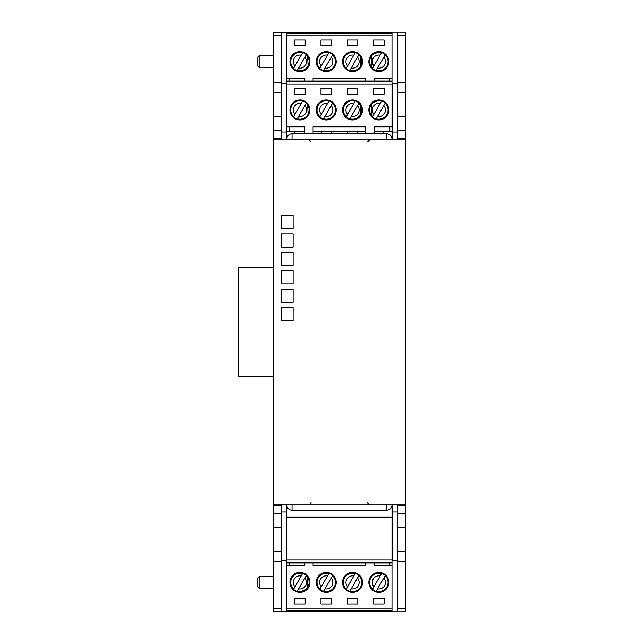<?xml version="1.0" encoding="UTF-8"?>
<svg xmlns="http://www.w3.org/2000/svg" width="644" height="644" viewBox="0 0 644 644"><rect width="100%" height="100%" fill="white"/><g stroke="black" fill="none" stroke-linecap="round" stroke-linejoin="round"><path stroke-width="0.97" d="M281.517 92.317L281.517 32.224L273.628 32.224L273.628 138.114L281.517 138.114L281.517 92.317L273.628 92.317M273.628 505.886L281.517 505.886L281.517 551.683L273.628 551.683L273.628 504.888L405.165 504.888L405.165 139.112L273.628 139.112L273.628 138.114M273.628 551.683L273.628 611.776L339.396 611.776L339.396 611.349L339.396 611.8L397.372 611.8L397.372 608.717L405.269 608.717L405.269 611.8L397.372 611.8M273.628 67.475L259.154 67.475L259.154 55.642L273.628 55.642M259.154 55.642L257.842 56.954L257.842 66.163L259.154 67.475M257.842 587.046L257.842 577.837L259.154 576.525L259.154 588.358L257.842 587.046M273.628 576.525L259.154 576.525M273.628 588.358L259.154 588.358M286.781 132.06L281.517 132.06L281.517 138.114M281.517 505.886L281.517 511.94L286.781 511.94M281.517 551.683L281.517 561.367L273.628 561.367M281.517 611.776L281.517 561.367M281.517 32.224L339.396 32.224L339.396 32.651L339.396 32.2L397.372 32.2L397.372 82.601L405.269 82.601L405.269 130.217L397.372 130.217L397.372 116.669L405.269 116.669M281.517 83.68L286.781 83.68M281.517 560.32L286.781 560.32M397.372 608.717L397.372 561.399L405.269 561.399L405.269 608.717M405.269 561.399L405.269 505.886L397.372 505.886L397.372 551.723L405.269 551.723M405.269 130.217L405.269 505.886M397.372 35.283L405.269 35.283L405.269 82.601M405.269 35.283L405.269 32.2L397.372 32.2M397.372 561.399L397.372 551.723M397.372 560.32L392.116 560.32L392.116 511.94L397.372 511.94L397.372 505.886M405.269 138.114L397.372 138.114L397.372 139.112L397.372 132.06L392.116 132.06L392.116 83.68L397.372 83.68M397.372 138.114L397.372 130.217M397.372 82.601L397.372 116.669M392.116 139.112L392.116 132.06M392.116 511.94L392.116 504.888M273.628 267.204L238.731 267.204L238.731 376.796L273.628 376.796M383.502 133.847L384.114 131.537L392.011 131.537L392.011 139.007M392.011 139.112A5.265 5.265 0 0 0 386.746 133.847L292.038 133.847A5.265 5.265 0 0 0 286.781 139.112L286.781 131.537L294.67 131.537L295.29 133.847M357.195 133.847L357.806 131.537L365.703 131.537L365.703 126.804L313.089 126.804L313.089 131.537L320.978 131.537L321.598 133.847M330.887 133.847L331.499 131.537L347.285 131.537L347.905 133.847M392.011 562.977L392.011 611.349L286.781 611.349L286.781 562.977L392.011 562.977L392.011 517.196L286.781 517.196L286.781 504.888A5.265 5.265 0 0 0 292.038 510.153L292.038 504.888M392.011 517.196L392.011 504.993M392.011 559.813L286.781 559.813L286.781 517.196M392.011 562.148L286.781 562.148L286.781 559.813M286.781 562.977L286.781 562.148M273.628 139.112L273.628 504.888M281.492 320.736L293.117 320.736L281.492 320.736L281.492 307.582L293.117 307.582L293.117 320.736L293.117 307.582L281.492 307.582L281.492 320.736M281.492 215.507L293.117 215.507L293.117 228.66L281.492 228.66L293.117 228.66L293.117 215.507L281.492 215.507L281.492 228.66L281.492 215.507M281.492 233.925L293.117 233.925L293.117 247.079L281.492 247.079L293.117 247.079L293.117 233.925L281.492 233.925L281.492 247.079L281.492 233.925M281.492 252.335L293.117 252.335L293.117 265.489L281.492 265.489L293.117 265.489L293.117 252.335L281.492 252.335L281.492 265.489L281.492 252.335M281.492 270.754L293.117 270.754L293.117 283.907L281.492 283.907L293.117 283.907L293.117 270.754L281.492 270.754L281.492 283.907L281.492 270.754M281.492 289.172L293.117 289.172L293.117 302.326L281.492 302.326L293.117 302.326L293.117 289.172L281.492 289.172L281.492 302.326L281.492 289.172M286.781 131.537L286.781 32.651L392.011 32.651L392.011 131.537M304.668 133.847L304.668 126.804L304.668 131.537L294.67 131.537M357.806 131.537L347.285 131.537M331.499 131.537L320.978 131.537M384.114 131.537L374.116 131.537L374.116 126.804L392.011 126.804M289.414 131.537L289.414 126.804M304.668 126.804L286.781 126.804M374.116 133.847L374.116 126.804M365.703 133.847L365.703 126.804M389.379 126.804L389.379 131.537M313.089 133.847L313.089 126.804M392.011 84.187L286.781 84.187M384.114 94.177L384.114 88.389L373.592 88.389L373.592 94.177L384.114 94.177M342.552 109.963A9.998 9.998 0 0 0 352.55 119.961A9.998 9.998 0 0 0 362.54 109.963A9.998 9.998 0 0 0 352.55 99.965A9.998 9.998 0 0 0 342.552 109.963M357.806 94.177L357.806 88.389L347.285 88.389L347.285 94.177L357.806 94.177M316.244 109.963A9.998 9.998 0 0 0 326.242 119.961A9.998 9.998 0 0 0 336.232 109.963A9.998 9.998 0 0 0 326.242 99.965A9.998 9.998 0 0 0 316.244 109.963M331.499 94.177L331.499 88.389L320.978 88.389L320.978 94.177L331.499 94.177M289.937 109.963A9.998 9.998 0 0 0 299.935 119.961A9.998 9.998 0 0 0 309.933 109.963A9.998 9.998 0 0 0 299.935 99.965A9.998 9.998 0 0 0 289.937 109.963M305.192 94.177L305.192 88.389L294.67 88.389L294.67 94.177L305.192 94.177M368.859 109.963A9.998 9.998 0 0 0 378.857 119.961A9.998 9.998 0 0 0 388.847 109.963A9.998 9.998 0 0 0 378.857 99.965A9.998 9.998 0 0 0 368.859 109.963M385.273 103.056L385.273 103.056A9.427 9.427 0 0 0 381.626 100.955L381.626 100.955M376.08 118.971L376.08 118.971A9.427 9.427 0 0 1 372.433 116.87L372.433 116.87M385.168 103.241L376.185 118.794A9.225 9.225 0 0 0 385.168 103.241M372.538 116.685L381.522 101.132A9.225 9.225 0 0 0 372.538 116.685M358.966 103.056L358.966 103.056A9.427 9.427 0 0 0 355.319 100.955L355.319 100.955M349.773 118.971L349.773 118.971A9.427 9.427 0 0 1 346.126 116.87L346.126 116.87M358.861 103.241L349.877 118.794A9.225 9.225 0 0 0 358.861 103.241M346.231 116.685L355.214 101.132A9.225 9.225 0 0 0 346.231 116.685M332.658 103.056L332.658 103.056A9.427 9.427 0 0 0 329.012 100.955L329.012 100.955M323.465 118.971L323.465 118.971A9.427 9.427 0 0 1 319.818 116.87L319.818 116.87M332.554 103.241L323.57 118.794A9.225 9.225 0 0 0 332.554 103.241M319.931 116.685L328.907 101.132A9.225 9.225 0 0 0 319.931 116.685M306.351 103.056L306.351 103.056A9.427 9.427 0 0 0 302.704 100.955L302.704 100.955M297.158 118.971L297.158 118.971A9.427 9.427 0 0 1 293.519 116.87L293.519 116.87M306.246 103.241L297.262 118.794A9.225 9.225 0 0 0 306.246 103.241M293.624 116.685L302.599 101.132A9.225 9.225 0 0 0 293.624 116.685M392.011 81.852L286.781 81.852M392.011 81.023L286.781 81.023M289.414 81.023L289.414 78.423M392.011 78.423L374.116 78.423L374.116 81.023L374.116 78.423M304.668 78.423L304.668 81.023L304.668 78.423L286.781 78.423M365.703 78.423L365.703 81.023L365.703 78.423L313.089 78.423L313.089 81.023L313.089 78.423M389.379 78.423L389.379 81.023M392.011 35.806L286.781 35.806M384.114 45.805L384.114 40.017L373.592 40.017L373.592 45.805L384.114 45.805M342.552 61.583A9.998 9.998 0 0 0 352.55 71.581A9.998 9.998 0 0 0 362.54 61.583A9.998 9.998 0 0 0 352.55 51.592A9.998 9.998 0 0 0 342.552 61.583M357.806 45.805L357.806 40.017L347.285 40.017L347.285 45.805L357.806 45.805M316.244 61.583A9.998 9.998 0 0 0 326.242 71.581A9.998 9.998 0 0 0 336.232 61.583A9.998 9.998 0 0 0 326.242 51.592A9.998 9.998 0 0 0 316.244 61.583M331.499 45.805L331.499 40.017L320.978 40.017L320.978 45.805L331.499 45.805M289.937 61.583A9.998 9.998 0 0 0 299.935 71.581A9.998 9.998 0 0 0 309.933 61.583A9.998 9.998 0 0 0 299.935 51.592A9.998 9.998 0 0 0 289.937 61.583M305.192 45.805L305.192 40.017L294.67 40.017L294.67 45.805L305.192 45.805M368.859 61.583A9.998 9.998 0 0 0 378.857 71.581A9.998 9.998 0 0 0 388.847 61.583A9.998 9.998 0 0 0 378.857 51.592A9.998 9.998 0 0 0 368.859 61.583M385.273 54.684L385.273 54.684A9.427 9.427 0 0 0 381.626 52.575L381.626 52.575M376.08 70.599L376.08 70.599A9.427 9.427 0 0 1 372.433 68.489L372.433 68.489M385.168 54.861L376.185 70.413A9.225 9.225 0 0 0 385.168 54.861M372.538 68.312L381.522 52.76A9.225 9.225 0 0 0 372.538 68.312M358.966 54.684L358.966 54.684A9.427 9.427 0 0 0 355.319 52.575L355.319 52.575M349.773 70.599L349.773 70.599A9.427 9.427 0 0 1 346.126 68.489L346.126 68.489M358.861 54.861L349.877 70.413A9.225 9.225 0 0 0 358.861 54.861M346.231 68.312L355.214 52.76A9.225 9.225 0 0 0 346.231 68.312M332.658 54.684L332.658 54.684A9.427 9.427 0 0 0 329.012 52.575L329.012 52.575M323.465 70.599L323.465 70.599A9.427 9.427 0 0 1 319.818 68.489L319.818 68.489M332.554 54.861L323.57 70.413A9.225 9.225 0 0 0 332.554 54.861M319.931 68.312L328.907 52.76A9.225 9.225 0 0 0 319.931 68.312M306.351 54.684L306.351 54.684A9.427 9.427 0 0 0 302.704 52.575L302.704 52.575M297.158 70.599L297.158 70.599A9.427 9.427 0 0 1 293.519 68.489L293.519 68.489M306.246 54.861L297.262 70.413A9.225 9.225 0 0 0 306.246 54.861M293.624 68.312L302.599 52.76A9.225 9.225 0 0 0 293.624 68.312M392.011 33.472L286.781 33.472M389.379 562.977L389.379 565.577M286.781 565.577L304.668 565.577L304.668 562.977L304.668 565.577M374.116 565.577L374.116 562.977L374.116 565.577L392.011 565.577M313.089 565.577L313.089 562.977L313.089 565.577L365.703 565.577L365.703 562.977L365.703 565.577M286.781 608.194L392.011 608.194M294.67 598.196L294.67 603.983L305.192 603.983L305.192 598.196L294.67 598.196M336.232 582.418A9.998 9.998 0 0 0 326.242 572.419A9.998 9.998 0 0 0 316.244 582.418A9.998 9.998 0 0 0 326.242 592.408A9.998 9.998 0 0 0 336.232 582.418M320.978 598.196L320.978 603.983L331.499 603.983L331.499 598.196L320.978 598.196M362.54 582.418A9.998 9.998 0 0 0 352.55 572.419A9.998 9.998 0 0 0 342.552 582.418A9.998 9.998 0 0 0 352.55 592.408A9.998 9.998 0 0 0 362.54 582.418M347.285 598.196L347.285 603.983L357.806 603.983L357.806 598.196L347.285 598.196M388.847 582.418A9.998 9.998 0 0 0 378.857 572.419A9.998 9.998 0 0 0 368.859 582.418A9.998 9.998 0 0 0 378.857 592.408A9.998 9.998 0 0 0 388.847 582.418M373.592 598.196L373.592 603.983L384.114 603.983L384.114 598.196L373.592 598.196M309.933 582.418A9.998 9.998 0 0 0 299.935 572.419A9.998 9.998 0 0 0 289.937 582.418A9.998 9.998 0 0 0 299.935 592.408A9.998 9.998 0 0 0 309.933 582.418M293.519 589.316L293.519 589.316A9.427 9.427 0 0 0 297.158 591.425L297.158 591.425M302.704 573.401L302.704 573.401A9.427 9.427 0 0 1 306.351 575.511L306.351 575.511M293.624 589.139L302.599 573.587A9.225 9.225 0 0 0 293.624 589.139M306.246 575.688L297.262 591.24A9.225 9.225 0 0 0 306.246 575.688M319.818 589.316L319.818 589.316A9.427 9.427 0 0 0 323.465 591.425L323.465 591.425M329.012 573.401L329.012 573.401A9.427 9.427 0 0 1 332.658 575.511L332.658 575.511M319.931 589.139L328.907 573.587A9.225 9.225 0 0 0 319.931 589.139M332.554 575.688L323.57 591.24A9.225 9.225 0 0 0 332.554 575.688M346.126 589.316L346.126 589.316A9.427 9.427 0 0 0 349.773 591.425L349.773 591.425M355.319 573.401L355.319 573.401A9.427 9.427 0 0 1 358.966 575.511L358.966 575.511M346.231 589.139L355.214 573.587A9.225 9.225 0 0 0 346.231 589.139M358.861 575.688L349.877 591.24A9.225 9.225 0 0 0 358.861 575.688M372.433 589.316L372.433 589.316A9.427 9.427 0 0 0 376.08 591.425L376.08 591.425M381.626 573.401L381.626 573.401A9.427 9.427 0 0 1 385.273 575.511L385.273 575.511M372.538 589.139L381.522 573.587A9.225 9.225 0 0 0 372.538 589.139M385.168 575.688L376.185 591.24A9.225 9.225 0 0 0 385.168 575.688M289.414 565.577L289.414 562.977M286.781 610.528L392.011 610.528M281.517 608.693L273.628 608.693M281.517 527.331L273.628 527.331M273.628 513.783L281.517 513.783M273.628 130.217L281.517 130.217M281.517 116.669L273.628 116.669M281.517 82.633L273.628 82.633M281.517 35.307L273.628 35.307M397.372 92.277L405.269 92.277M405.269 513.783L397.372 513.783M397.372 527.331L405.269 527.331M292.038 510.153L386.746 510.153L386.746 504.888M386.746 133.847L386.746 139.112M292.038 133.847L292.038 139.112M378.857 119.695A9.732 9.732 0 0 1 369.125 109.963A9.732 9.732 0 0 1 378.857 100.231C391.407 99.627 391.415 120.299 378.857 119.695A9.732 9.732 0 0 0 388.59 109.963A9.732 9.732 0 0 0 378.857 100.231L371.652 103.41L371.556 116.403L374.711 118.77L378.857 119.695M377.545 116.435A6.601 6.601 0 0 0 383.808 105.6M380.161 103.491A6.601 6.601 0 0 0 373.906 114.334M352.55 119.695A9.732 9.732 0 0 1 342.817 109.963A9.732 9.732 0 0 1 352.55 100.231C348.468 100.4 345.514 102.316 343.679 105.962C342.173 114.399 345.128 118.979 352.55 119.695A9.732 9.732 0 0 0 362.282 109.963A9.732 9.732 0 0 0 352.55 100.231L356.687 101.156L360.238 103.998L360.769 115.179L358.869 117.369L352.55 119.695M351.238 116.435A6.601 6.601 0 0 0 357.501 105.6M353.854 103.491A6.601 6.601 0 0 0 347.599 114.334M326.242 119.695A9.732 9.732 0 0 1 316.51 109.963A9.732 9.732 0 0 1 326.242 100.231C321.437 100.528 318.297 102.968 316.816 107.54C316.027 114.64 319.166 118.697 326.242 119.695A9.732 9.732 0 0 0 335.975 109.963A9.732 9.732 0 0 0 326.242 100.231L330.38 101.156L333.93 103.998C336.45 107.612 336.627 111.34 334.461 115.179C332.489 118.085 329.752 119.591 326.242 119.695M324.93 116.435A6.601 6.601 0 0 0 331.193 105.6M327.546 103.491A6.601 6.601 0 0 0 321.292 114.334M299.935 119.695A9.732 9.732 0 0 1 290.203 109.963A9.732 9.732 0 0 1 299.935 100.231C287.377 99.627 287.377 120.299 299.935 119.695A9.732 9.732 0 0 0 309.667 109.963A9.732 9.732 0 0 0 299.935 100.231L304.081 101.156L307.623 103.998L308.154 115.179L306.254 117.369L299.935 119.695M298.623 116.435A6.601 6.601 0 0 0 304.886 105.6M301.239 103.491A6.601 6.601 0 0 0 294.984 114.334M378.857 71.315A9.732 9.732 0 0 1 369.125 61.583A9.732 9.732 0 0 1 378.857 51.858C391.407 51.246 391.415 71.919 378.857 71.323A9.732 9.732 0 0 0 388.59 61.583A9.732 9.732 0 0 0 378.857 51.858L371.652 55.038L371.556 68.023L374.711 70.397L378.857 71.323M377.545 68.055A6.601 6.601 0 0 0 383.808 57.219M380.161 55.118A6.601 6.601 0 0 0 373.906 65.954M352.55 71.315A9.732 9.732 0 0 1 342.817 61.583A9.732 9.732 0 0 1 352.55 51.858C348.468 52.027 345.514 53.935 343.679 57.582C342.173 66.018 345.128 70.599 352.55 71.323A9.732 9.732 0 0 0 362.282 61.583A9.732 9.732 0 0 0 352.55 51.858L356.687 52.776L360.238 55.617L360.769 66.799L358.869 68.989L352.55 71.323M351.238 68.055A6.601 6.601 0 0 0 357.501 57.219M353.854 55.118A6.601 6.601 0 0 0 347.599 65.954M326.242 71.315A9.732 9.732 0 0 1 316.51 61.583A9.732 9.732 0 0 1 326.242 51.858C321.437 52.148 318.297 54.587 316.816 59.168C316.027 66.268 319.166 70.317 326.242 71.323A9.732 9.732 0 0 0 335.975 61.583A9.732 9.732 0 0 0 326.242 51.858L330.38 52.776L333.93 55.617C336.45 59.24 336.627 62.967 334.461 66.799C332.489 69.713 329.752 71.218 326.242 71.323M324.93 68.055A6.601 6.601 0 0 0 331.193 57.219M327.546 55.118A6.601 6.601 0 0 0 321.292 65.954M299.935 71.315A9.732 9.732 0 0 1 290.203 61.583A9.732 9.732 0 0 1 299.935 51.858C287.377 51.246 287.377 71.919 299.935 71.323A9.732 9.732 0 0 0 309.667 61.583A9.732 9.732 0 0 0 299.935 51.858L304.081 52.776L307.623 55.617L308.154 66.799L306.254 68.989L299.935 71.323M298.623 68.055A6.601 6.601 0 0 0 304.886 57.219M301.239 55.118A6.601 6.601 0 0 0 294.984 65.954M299.935 572.685A9.732 9.732 0 0 1 309.667 582.418A9.732 9.732 0 0 1 299.935 592.142C287.377 592.754 287.377 572.081 299.935 572.677A9.732 9.732 0 0 0 290.203 582.418A9.732 9.732 0 0 0 299.935 592.142L307.132 588.962L307.236 575.978L304.081 573.603L299.935 572.677M301.239 575.945A6.601 6.601 0 0 0 294.984 586.781M298.623 588.882A6.601 6.601 0 0 0 304.886 578.046M326.242 572.685A9.732 9.732 0 0 1 335.975 582.418A9.732 9.732 0 0 1 326.242 592.142C330.316 591.973 333.278 590.065 335.113 586.418C336.611 577.982 333.656 573.401 326.242 572.677A9.732 9.732 0 0 0 316.51 582.418A9.732 9.732 0 0 0 326.242 592.142L322.097 591.224L318.547 588.383C316.027 584.76 315.85 581.033 318.023 577.201C319.988 574.287 322.733 572.782 326.242 572.677M327.546 575.945A6.601 6.601 0 0 0 321.292 586.781M324.93 588.882A6.601 6.601 0 0 0 331.193 578.046M352.55 572.685A9.732 9.732 0 0 1 362.282 582.418A9.732 9.732 0 0 1 352.55 592.142C357.348 591.852 360.495 589.413 361.976 584.832C362.757 577.732 359.618 573.683 352.55 572.677A9.732 9.732 0 0 0 342.817 582.418A9.732 9.732 0 0 0 352.55 592.142L348.404 591.224L344.854 588.383C342.334 584.76 342.157 581.033 344.331 577.201C346.295 574.287 349.04 572.782 352.55 572.677M353.854 575.945A6.601 6.601 0 0 0 347.599 586.781M351.238 588.882A6.601 6.601 0 0 0 357.501 578.046M378.857 572.685A9.732 9.732 0 0 1 388.59 582.418A9.732 9.732 0 0 1 378.857 592.142C391.407 592.754 391.415 572.081 378.857 572.677A9.732 9.732 0 0 0 369.125 582.418A9.732 9.732 0 0 0 378.857 592.142L374.711 591.224L371.161 588.383C368.642 584.76 368.465 581.033 370.638 577.201C372.602 574.287 375.339 572.782 378.857 572.677M380.161 575.945A6.601 6.601 0 0 0 373.906 586.781M377.545 588.882A6.601 6.601 0 0 0 383.808 578.046M386.746 510.153A5.265 5.265 0 0 0 392.011 504.888M310.98 502.256C311.406 503.101 310.529 503.978 308.355 504.888M367.805 502.256C367.402 503.133 368.279 504.011 370.437 504.888M310.98 141.744L308.355 139.112M367.805 141.744L370.437 139.112"/></g></svg>
